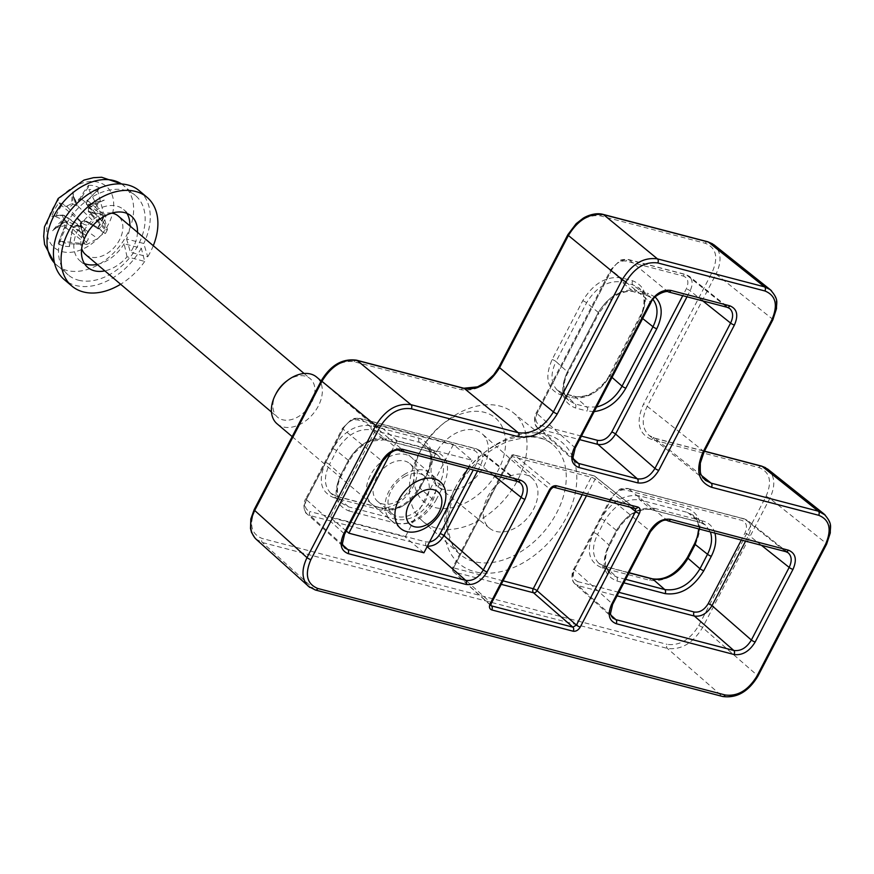 <?xml version="1.0" encoding="UTF-8"?>
<svg xmlns="http://www.w3.org/2000/svg" width="874" height="874" viewBox="0 0 874 874"><rect width="100%" height="100%" fill="white"/><g stroke="black" fill="none" stroke-linecap="round" stroke-linejoin="round"><path stroke-width="0.66" stroke-dasharray="4.37 3.28" d="M421.115 449.837A55.095 37.877 130.3 0 0 448.668 508.242A55.095 37.877 130.3 0 0 505.423 438.977A55.095 37.877 130.3 0 0 441.403 425.092A55.095 37.877 130.3 0 0 422.339 447.586A55.095 37.877 130.3 0 0 421.115 449.837M418.69 454.163A70.663 48.583 -49.7 0 1 420.252 451.279A70.663 48.583 -49.7 0 1 444.702 422.426A70.663 48.583 -49.7 0 1 513.257 412.681A70.663 48.583 -49.7 0 1 505.27 498.519A70.663 48.583 -49.7 0 1 421.913 520.5A70.663 48.583 -49.7 0 1 418.69 454.163M435.591 453.617A34.436 23.674 130.3 0 0 437.765 486.447A34.436 23.674 130.3 0 0 477.783 475.238A34.436 23.674 130.3 0 0 482.273 433.919A34.436 23.674 130.3 0 0 435.591 453.617M487.594 497.022A32.83 22.571 -49.7 0 1 532.102 478.231A32.83 22.571 -49.7 0 1 527.82 517.627A32.83 22.571 -49.7 0 1 489.659 528.322A32.83 22.571 -49.7 0 1 487.594 497.022M722.809 696.534L722.7 696.502A3.059 2.109 104.7 0 1 722.066 696.163C735.886 697.955 747.62 691.006 757.266 675.34A3.059 0.699 -152.5 0 1 757.867 676.214M309.778 587.426L314.684 589.655L722.066 696.163L667.375 648.399A3.059 2.109 104.7 0 1 667.081 644.346C679.535 645.962 690.089 639.713 698.763 625.598L765.995 496.443C772.343 481.716 770.038 472.102 759.091 467.612L651.862 439.567C638.479 434.072 635.66 422.328 643.406 404.323L712.223 272.12C718.57 257.393 716.265 247.79 705.318 243.289L600.558 215.9C588.115 214.283 577.55 220.532 568.876 234.647L500.059 366.851C489.451 384.101 476.548 391.738 461.33 389.76L354.101 361.727C341.658 360.099 331.093 366.348 322.419 380.463L255.186 509.618C248.85 524.345 251.155 533.959 262.102 538.46L667.081 644.346M772.867 319.786A3.059 0.699 27.5 0 0 772.266 318.912C777.838 307.167 777.576 297.783 771.48 290.747M651.862 439.567A3.059 2.109 104.7 0 1 654.331 438.049L649.196 435.503L705.438 480.339C698.184 473.479 697.528 463.744 703.45 451.115L772.266 318.912L716.035 274.097L647.219 406.301C641.298 418.93 641.953 428.664 649.196 435.525L654.899 438.344L704.411 451.29M826.64 544.109A3.059 0.699 27.5 0 0 826.039 543.224C831.611 531.479 831.338 522.095 825.253 515.07M712.605 243.857L714.036 244.873C721.269 251.701 721.935 261.446 716.035 274.097A3.059 0.699 -152.5 0 0 712.223 272.12M767.809 469.174C775.041 476.013 775.708 485.758 769.808 498.42L702.576 627.565C692.918 643.242 681.185 650.18 667.375 648.399L262.386 542.514L256.027 539.127M325.554 462.499A3.059 0.699 -152.5 0 1 329.422 464.52C323.697 476.68 324.145 486.239 330.754 493.187L337.102 496.563A3.059 2.109 -75.3 0 0 336.479 496.224A3.059 2.109 -75.3 0 0 336.468 496.214A3.059 2.109 -75.3 0 0 333.999 497.743C320.616 492.248 317.797 480.503 325.554 462.499L332.743 448.69C343.34 431.428 356.253 423.792 371.461 425.78L419.127 438.235C432.51 443.73 435.328 455.485 427.572 473.479L420.383 487.288C409.786 504.549 396.872 512.186 381.665 510.208L333.999 497.743M371.461 425.78A3.059 2.109 -75.3 0 0 371.811 429.877C358.001 428.096 346.268 435.034 336.61 450.711L329.422 464.52L340.86 474.833L348.387 460.38C358.045 444.702 369.778 437.754 383.588 439.546A3.059 2.109 -75.3 0 0 384.167 439.841A3.059 2.109 -75.3 0 0 386.636 438.311C371.417 436.334 358.515 443.97 347.907 461.221L340.379 475.685A3.059 0.699 27.5 0 0 341.406 475.664A3.059 0.699 27.5 0 0 340.86 474.833C335.146 486.982 335.583 496.541 342.182 503.49L330.754 493.187M427.572 473.479A3.059 0.699 27.5 0 0 426.556 473.5A3.059 0.699 27.5 0 0 427.157 474.385C433.078 461.745 432.422 452.011 425.168 445.161L419.476 442.342L371.811 429.877L383.588 439.546L431.778 452.142L437.47 454.961C444.724 461.811 445.379 471.556 439.458 484.185L431.931 498.639C422.306 514.338 410.572 521.286 396.73 519.473L348.54 506.876L342.193 503.5C339.232 499.939 337.801 497.47 337.91 496.071C336.73 488.872 337.899 482.066 341.406 475.653L348.934 461.199A3.059 0.699 -152.5 0 1 347.907 461.221M381.665 510.208A3.059 2.109 104.7 0 1 384.134 508.679A3.059 2.109 104.7 0 1 384.768 509.018C398.61 510.842 410.343 503.894 419.968 488.195L427.157 474.385L439.458 484.185A3.059 0.699 27.5 0 0 443.271 486.152C451.017 468.158 448.198 456.403 434.815 450.908L386.636 438.311M571.782 397.714A3.059 2.109 104.7 0 1 574.251 396.184A3.059 2.109 104.7 0 1 574.884 396.534C588.726 398.347 600.46 391.399 610.085 375.7A3.059 0.699 -152.5 0 1 609.484 374.826A3.059 0.699 -152.5 0 1 610.511 374.804C599.903 392.055 587 399.691 571.782 397.714L560.584 394.786C547.2 389.291 544.382 377.535 552.128 359.542L582.718 300.776C593.326 283.526 606.228 275.889 621.447 277.866L632.645 280.794C646.028 286.29 648.847 298.045 641.09 316.038L610.511 374.804M552.128 359.542A3.059 0.699 -152.5 0 1 556.006 361.563C550.281 373.722 550.718 383.282 557.328 390.23L563.686 393.606L574.884 396.534L586.847 406.978A3.059 2.109 104.7 0 1 587.142 411.031L594.2 411.61M621.447 277.866A3.059 2.109 -75.3 0 0 621.785 281.974C607.976 280.183 596.243 287.131 586.585 302.808L556.006 361.563L567.444 371.876L598.362 312.466C608.02 296.799 619.753 289.851 633.563 291.643L645.296 294.702L650.911 297.466L652.998 299.465M641.09 316.038A3.059 0.699 27.5 0 0 640.074 316.071A3.059 0.699 27.5 0 0 640.675 316.945C646.596 304.316 645.941 294.571 638.686 287.721L632.995 284.902L621.785 281.974L633.563 291.643A3.059 2.109 -75.3 0 0 634.142 291.938A3.059 2.109 -75.3 0 0 636.611 290.408C621.392 288.431 608.49 296.067 597.882 313.318L566.964 372.728A3.059 0.699 27.5 0 0 567.98 372.695A3.059 0.699 27.5 0 0 567.444 371.876C561.72 384.025 562.168 393.573 568.755 400.532C565.806 396.971 564.386 394.513 564.495 393.114C563.315 385.904 564.473 379.098 567.98 372.695L598.909 313.296A3.059 0.699 -152.5 0 1 597.882 313.318M596.592 407.022L586.847 406.978L575.125 403.908L568.777 400.543L557.328 390.23M593.61 532.583A3.059 0.699 -152.5 0 1 597.477 534.604C591.764 546.753 592.201 556.301 598.788 563.26L604.535 566.308A3.059 2.109 -75.3 0 0 602.066 567.827C588.683 562.332 585.864 550.587 593.61 532.583L600.799 518.774C611.407 501.512 624.309 493.876 639.528 495.864L687.183 508.318C700.566 513.814 703.384 525.569 695.638 543.562L688.439 557.383C677.842 574.633 664.928 582.27 649.721 580.292L602.066 567.827M625.664 579.331L616.607 576.96L610.325 573.65L598.81 563.282L605.158 566.647A3.059 2.109 -75.3 0 0 604.535 566.308L629.105 572.732M639.528 495.864A3.059 2.109 -75.3 0 0 639.877 499.961C626.057 498.18 614.324 505.117 604.677 520.795L597.477 534.604L608.927 544.917A3.059 0.699 -152.5 0 1 609.462 545.747A3.059 0.699 -152.5 0 1 608.446 545.769C600.689 563.774 603.508 575.518 616.891 581.013A3.059 2.109 -75.3 0 0 616.607 576.96L605.158 566.647L629.018 572.885M699.266 529.032C699.124 523.045 697.113 518.446 693.224 515.245L687.532 512.426L639.877 499.961L651.654 509.629L699.834 522.226L705.526 525.045L710.376 531.938M610.249 573.584C603.65 566.636 603.202 557.077 608.927 544.917L616.443 530.463C626.101 514.786 637.834 507.849 651.654 509.629A3.059 2.109 104.7 0 0 652.222 509.924L700.402 522.521A3.059 2.109 104.7 0 1 699.834 522.226L687.532 512.426A3.059 2.109 -75.3 0 1 687.183 508.318M344.662 547.867C341.363 544.393 341.144 539.608 343.995 533.522A3.059 0.699 -152.5 0 1 344.531 534.353L344.531 534.353M517.845 481.607A3.059 2.109 104.7 0 1 517.277 481.312L520.085 482.688L479.597 450.427L476.8 449.05L360.645 418.679C353.719 417.772 347.852 421.246 343.045 429.101L306.348 499.589C303.475 505.653 303.682 510.427 306.993 513.912L310.183 515.616A3.059 2.109 104.7 0 1 309.899 511.552C305.026 509.553 304.01 505.281 306.829 498.737L343.526 428.249C347.382 421.967 352.069 419.192 357.597 419.913L473.752 450.285C478.624 452.284 479.64 456.556 476.822 463.1L473.26 469.95M382.342 461.734A3.059 0.699 27.5 0 0 381.796 460.904C386.636 453.071 392.502 449.607 399.396 450.492L517.277 481.312L476.8 449.05A3.059 2.109 -75.3 0 0 476.221 448.755A3.059 2.109 -75.3 0 0 473.752 450.285M727.332 307.342A3.059 2.109 104.7 0 1 726.764 307.047L729.572 308.435L689.083 276.162L686.287 274.786A3.059 2.109 -75.3 0 0 685.708 274.502A3.059 2.109 -75.3 0 0 683.239 276.02C688.111 278.019 689.127 282.291 686.309 288.835L682.747 295.685M650.802 302.885A3.059 0.699 27.5 0 0 650.256 302.065C655.096 294.232 660.962 290.758 667.856 291.643L726.764 307.047L686.287 274.786L629.105 259.84C622.168 258.923 616.301 262.397 611.505 270.252L536.953 413.457C534.08 419.509 534.298 424.283 537.608 427.779L540.798 429.473L579.615 439.622M575.278 461.723C571.978 458.249 571.749 453.475 574.6 447.39L650.256 302.065L611.505 270.252A3.059 0.699 -152.5 0 1 610.959 269.432A3.059 0.699 -152.5 0 1 611.986 269.4C615.831 263.129 620.529 260.354 626.057 261.075L683.239 276.02M612.718 617.951C609.418 614.477 609.2 609.691 612.051 603.606A3.059 0.699 -152.5 0 1 612.598 604.437L612.587 604.447M785.901 551.691A3.059 2.109 104.7 0 1 785.333 551.396L788.184 552.805M650.398 531.818A3.059 0.699 27.5 0 0 649.852 530.988C654.692 523.165 660.558 519.691 667.452 520.576L785.333 551.396L744.856 519.134L628.701 488.774C621.775 487.856 615.908 491.33 611.101 499.185L574.404 569.673C571.53 575.737 571.749 580.511 575.059 584.007L612.674 617.907M575.092 584.029L578.249 585.7A3.059 2.109 104.7 0 1 577.954 581.647C573.093 579.648 572.066 575.376 574.884 568.821L611.582 498.333C615.438 492.062 620.125 489.276 625.664 489.997L741.818 520.369C746.68 522.368 747.707 526.64 744.888 533.184L741.327 540.034M553.898 487.277A3.059 2.109 104.7 0 1 553.373 486.993L634.797 508.286A3.059 2.109 -75.3 0 0 635.354 508.57L635.376 508.57M491.264 603.497A3.059 0.699 27.5 0 0 490.718 602.678L549.855 489.079L553.373 486.993L514.622 455.19L594.32 476.024L635.365 508.57L594.877 476.297A3.059 2.076 128.6 0 0 594.32 476.024A3.059 2.109 -75.3 0 0 593.741 475.729A3.059 2.109 -75.3 0 0 591.272 477.259A3.059 0.699 -152.5 0 1 595.085 479.225A3.059 2.076 128.6 0 0 594.888 476.308A3.059 3.059 0 0 0 593.741 475.729L514.054 454.895A3.059 2.109 104.7 0 1 514.622 455.19A3.059 2.152 129.4 0 0 511.104 457.266A3.059 0.699 -152.5 0 1 510.558 456.447A3.059 0.699 -152.5 0 1 511.585 456.425A3.059 2.109 104.7 0 1 514.054 454.895A3.059 3.059 0 0 0 510.558 456.447L452.535 567.914A3.059 0.699 27.5 0 0 453.082 568.745A3.059 2.13 132 0 0 453.202 571.596A3.059 2.13 132 0 0 453.846 571.946A3.059 2.109 104.7 0 1 453.551 567.892A3.059 0.699 27.5 0 0 452.535 567.914A3.059 3.059 0 0 0 453.213 571.618L490.849 605.529M490.86 605.551L490.718 602.678L453.082 568.745L511.104 457.266L549.855 489.079A3.059 0.699 -152.5 0 1 550.402 489.888M342.936 545.136L310.183 515.616L427.364 546.184M477.521 471.064L480.634 465.077C483.573 458.741 483.246 453.868 479.629 450.449L476.221 448.755L360.077 418.395A3.059 2.109 -75.3 0 0 357.597 419.913M687.008 296.799L690.121 290.813C693.06 284.476 692.732 279.604 689.116 276.195M745.577 541.148L748.69 535.161C751.64 528.825 751.301 523.952 747.696 520.533M668.031 520.871A3.059 2.109 104.7 0 1 667.452 520.576L628.701 488.774A3.059 2.109 -75.3 0 0 628.133 488.479L744.287 518.85L747.641 520.522L744.856 519.134A3.059 2.109 -75.3 0 0 744.287 518.85A3.059 2.109 -75.3 0 0 741.818 520.369M398.085 500.857A24.811 17.054 130.3 0 0 409.72 463.559A24.811 17.054 130.3 0 0 389.28 464.127A24.811 17.054 130.3 0 0 377.644 501.425A24.811 17.054 130.3 0 0 398.085 500.857M397.255 503.577A30.612 21.042 -49.7 0 1 367.55 482.35A30.612 21.042 -49.7 0 1 410.671 456.84A30.612 21.042 -49.7 0 1 397.255 503.577M404.225 476.789A24.811 17.054 -49.7 0 1 424.666 476.221A24.811 17.054 -49.7 0 1 421.639 506.177A24.811 17.054 -49.7 0 1 392.59 514.076A24.811 17.054 -49.7 0 1 404.225 476.789M453.442 444.462L378.387 424.84L330.208 517.375L405.274 536.997L453.442 444.462L472.091 460.27L397.036 440.649L390.733 452.765M405.044 474.069A30.612 21.042 130.3 0 0 391.639 520.806A30.612 21.042 130.3 0 0 434.749 495.296A30.612 21.042 130.3 0 0 405.044 474.069M467.798 468.519L472.091 460.27M397.036 440.649L378.387 424.84M346.279 530.988L330.208 517.375M423.923 552.805L405.274 536.997M277.08 423.814A30.612 21.042 130.3 0 0 283.1 426.905A30.612 21.042 130.3 0 0 315.853 410.19A30.612 21.042 130.3 0 0 316.65 377.109M286.606 381.119A25.248 17.36 -49.7 0 1 310.215 378.682A25.248 17.36 -49.7 0 1 309.56 405.973A25.248 17.36 -49.7 0 1 282.542 419.76A25.248 17.36 -49.7 0 1 277.571 417.215A25.248 17.36 -49.7 0 1 276.097 393.519M85.521 254.498A25.248 17.36 130.3 0 0 90.492 257.043A25.248 17.36 130.3 0 0 117.52 243.267A25.248 17.36 130.3 0 0 118.176 215.965M111.774 213.125A25.248 17.36 130.3 0 0 84.155 230.616A25.248 17.36 130.3 0 0 81.675 248.653M78.452 280.183A52.036 35.779 130.3 0 0 134.137 251.778A52.036 35.779 130.3 0 0 135.481 195.536A52.036 35.779 130.3 0 0 74.552 212.109A52.036 35.779 130.3 0 0 68.216 274.939A52.036 35.779 130.3 0 0 78.452 280.183M62.196 251.646A40.171 27.618 130.3 0 0 113.664 205.969A40.171 27.618 130.3 0 0 64.916 193.22A40.171 27.618 130.3 0 0 62.196 251.646M98.838 188.85L99.844 188.227A99.297 65.102 -60.9 0 0 87.782 200.321L87.837 204.745A98.533 71.69 179.3 0 1 104.323 200.113A98.533 53.685 -23.9 0 0 88.613 208.012C87.903 210.142 88.558 211.475 90.579 211.989A99.297 39.767 -156.2 0 1 106.3 215.124A34.698 23.86 130.3 0 1 99.046 229.043A99.297 4.556 30.9 0 0 85.619 221.504L80.616 223.383A98.533 25.313 -109.8 0 0 84.101 238.952A98.533 37.877 48 0 1 77.021 225.514L72.804 229.097A99.297 57.422 -84.8 0 0 69.494 246.523L69.385 245.266M65.08 227.076L84.745 242.896L83.62 243.606L61.77 241.399A3.146 2.436 -63.1 0 0 59.836 242.065L58.208 243.573A99.297 77.01 116.9 0 1 65.08 227.076L64.556 222.258A98.533 48.157 -13.3 0 0 52.593 230.714A98.533 77.207 166.3 0 1 63.769 218.981L62.283 215.408A99.297 27.87 16.6 0 0 51.752 216.676A34.698 23.86 130.3 0 1 59.006 202.757A99.297 16.453 -141.9 0 1 67.243 205.893L71.766 203.609A98.533 48.846 55.6 0 1 72.815 191.876A98.533 14.355 -117.3 0 0 75.361 201.479L80.058 198.3A99.297 69.319 89.3 0 1 88.558 185.266L88.416 187.156A3.146 2.196 -90.7 0 0 88.82 189.45L100.139 211.879A18.507 12.728 130.3 0 1 103.405 212.743L103.023 214.086C102.04 219.155 102.695 222.564 105 224.29L105.186 229.84L107.426 229.523L103.897 216.479A3.146 1.256 23.8 0 1 103.897 216.107A3.146 1.256 23.8 0 1 104.432 215.681L106.3 215.124M52.593 230.714L56.591 227.535A97.779 47.786 166.7 0 1 65.135 221.745L64.556 222.258L65.681 222.018L86.581 235.783L83.904 228.343L55.87 216.774A3.146 0.885 -163.4 0 0 53.609 216.107L52.921 216.118M62.283 215.408A0.765 0.579 86.9 0 1 63.015 215.048L64.938 216.348L64.61 219.56A97.779 76.617 -13.7 0 0 56.591 227.535L68.817 224.727L65.222 221.788C67.003 222.783 67.265 224.705 66.02 227.546A98.533 76.42 -63.1 0 0 59.836 242.065M64.61 219.56L63.769 218.981M52.877 216.129L64.173 215.354L84.013 228.409M80.965 227.131L63.015 215.048A98.533 27.651 -163.4 0 0 53.609 216.107L51.752 216.676M64.698 219.636L68.817 224.727L86.078 235.488C89.257 237.968 88.809 240.437 84.745 242.896M67.243 205.893A0.765 0.634 -66.1 0 0 67.265 206.898A98.533 16.333 38.1 0 0 59.891 204.035L59.006 202.757M71.766 203.609L72.87 203.948C70.98 206.406 69.112 207.389 67.265 206.898L82.822 223.58C87.203 226.322 90.754 225.558 93.474 221.286C97.921 221.308 100.149 218.664 100.139 213.332L100.139 211.879M72.815 191.876L73.241 195.547L78.31 206.483L93.474 221.286M75.109 202.309L73.241 195.547A97.779 48.463 -124.4 0 0 72.771 203.893M80.058 198.3L80.998 198.769L75.23 202.55L75.361 201.479L75.175 202.462A97.779 14.246 62.7 0 1 73.241 195.547M59.891 204.035L82.822 223.58M72.87 203.948L78.31 206.483L75.23 202.55M87.782 200.321L87.608 200.496A98.533 64.61 119.1 0 1 98.205 189.713A3.146 2.065 119.1 0 0 97.997 191.854L103.405 212.743M87.837 204.745L87.629 205.718L86.373 203.675L87.608 200.496L103.023 214.086M104.323 200.113L99.177 202.331L93.114 210.35L105 224.29L87.018 205.248C85.947 204.385 86.111 202.724 87.531 200.277L98.904 188.795M90.579 211.989L90.601 212.994L88.263 211.421L88.416 207.979A97.779 53.27 156.1 0 1 99.177 202.331A97.779 71.133 -0.7 0 0 87.892 205.794M88.329 207.914L88.7 212.054L105.186 229.84M87.957 205.882L93.114 210.35L88.471 208.034M85.619 221.504L86.362 221.144A98.533 4.523 -149.1 0 1 98.139 227.753L99.046 229.043M77.852 225.077A97.779 37.593 -132 0 0 82.527 234.319A97.779 25.117 70.2 0 1 80.255 223.646L80.31 223.711C82.003 221.1 84.024 220.248 86.362 221.144L104.956 233.402C103.645 233.271 101.198 234.975 97.604 238.504L86.897 244.469L70.947 243.802A3.146 1.814 95.2 0 0 70.892 243.802A3.146 1.814 95.2 0 0 69.625 244.622A98.533 56.974 95.2 0 1 72.629 229.272C73.667 226.377 75.437 224.989 77.939 225.121L77.021 225.514M72.804 229.097L87.629 243.649M84.101 238.952L80.211 223.602M98.139 227.753L104.956 233.402M80.31 223.711L83.609 228.595L97.604 238.504M82.527 234.319L83.609 228.595L77.939 225.121M83.62 243.606A18.507 12.728 130.3 0 0 86.897 244.469M81.697 222.794A18.507 12.728 130.3 0 0 79.6 226.825M105.328 233.555A18.507 12.728 130.3 0 0 107.426 229.523M127.025 256.792L124.119 243.759L141.315 248.26L144.713 261.424L127.025 256.792A33.671 23.15 -49.7 0 1 104.836 270.864M126.599 239.006L130.445 252.28L147.728 256.803L143.784 243.496L126.599 239.006A33.671 23.15 130.3 0 0 129.855 225.863M144.713 261.424A58.154 39.986 -49.7 0 1 120.634 284.247M153.289 245.714A58.154 39.986 -49.7 0 1 147.728 256.803M137.491 232.331A33.671 23.15 -49.7 0 1 130.445 252.28M126.916 213.387A33.671 23.15 130.3 0 0 123.616 209.552A33.671 23.15 130.3 0 0 84.188 220.27A33.671 23.15 130.3 0 0 80.08 260.922A33.671 23.15 130.3 0 0 84.417 263.555M97.211 264.396A33.671 23.15 130.3 0 0 124.119 243.759M141.315 248.26A58.154 39.986 -49.7 0 1 64.261 279.604M139.447 190.86A58.154 39.986 -49.7 0 1 143.784 243.496M456.075 486.337A71.876 49.414 130.3 0 0 459.353 553.799A71.876 49.414 130.3 0 0 544.131 531.447A71.876 49.414 130.3 0 0 552.259 444.145A71.876 49.414 130.3 0 0 456.075 486.337M454.884 488.468A79.523 54.68 -49.7 0 1 569.422 450.831A79.523 54.68 -49.7 0 1 507.488 569.804A79.523 54.68 -49.7 0 1 454.884 488.468M315.219 589.961A3.059 2.109 104.7 0 1 314.684 589.655L262.386 542.514A3.059 2.109 -75.3 0 1 262.102 538.46M704.051 451.989A3.059 0.699 27.5 0 0 703.45 451.115L647.219 406.301A3.059 0.699 -152.5 0 0 643.406 404.323M698.763 625.598A3.059 0.699 -152.5 0 1 702.576 627.565L757.266 675.34L826.039 543.224L769.808 498.42A3.059 0.699 -152.5 0 0 765.995 496.443M701.702 475.642L654.899 438.344A3.059 2.109 104.7 0 0 654.331 438.049L704.477 451.159M759.091 467.612A3.059 2.109 104.7 0 1 761.56 466.082M705.318 243.289A3.059 2.109 104.7 0 1 707.787 241.759M600.558 215.9A3.059 2.109 104.7 0 1 603.027 214.37M568.876 234.647A3.059 0.699 27.5 0 0 567.86 234.647M500.059 366.851A3.059 0.699 27.5 0 0 499.032 366.872M461.33 389.76A3.059 2.109 104.7 0 1 463.799 388.231M354.101 361.727A3.059 2.109 104.7 0 1 356.57 360.197M322.419 380.463A3.059 0.699 27.5 0 0 321.413 380.474M255.186 509.618A3.059 0.699 27.5 0 0 254.17 509.64M332.743 448.69A3.059 0.699 -152.5 0 1 336.61 450.711L348.387 460.38A3.059 0.699 -152.5 0 1 348.934 461.199L354.243 453.256L362.328 445.664L370.478 441.206L384.167 439.841L432.346 452.437A3.059 2.109 -75.3 0 0 434.815 450.908M419.127 438.235A3.059 2.109 -75.3 0 0 419.476 442.342L431.778 452.142A3.059 2.109 -75.3 0 0 432.346 452.437L437.371 454.928M420.383 487.288A3.059 0.699 27.5 0 0 419.367 487.321A3.059 0.699 27.5 0 0 419.968 488.195L431.931 498.639A3.059 0.699 27.5 0 0 435.744 500.616L443.271 486.152M330.842 493.209L336.479 496.224L384.134 508.679C397.342 510.602 409.087 503.479 419.367 487.321L426.556 473.5C429.134 469.567 430.456 463.712 430.554 455.944C430.511 455.245 430.292 449.902 425.059 445.117M340.379 475.685C332.633 493.69 335.452 505.434 348.835 510.929A3.059 2.109 104.7 0 0 348.54 506.876L337.102 496.563L384.768 509.018L396.73 519.473A3.059 2.109 104.7 0 1 397.014 523.526C412.233 525.503 425.135 517.867 435.744 500.616M560.584 394.786A3.059 2.109 104.7 0 1 563.053 393.256L574.251 396.184A3.059 2.109 104.7 0 1 574.262 396.184C574.688 396.872 584.411 397.779 593.249 392.229C601.978 385.926 607.386 380.124 609.484 374.826L640.074 316.071C643.504 310.248 644.662 303.431 643.559 295.62C643.81 294.276 642.182 291.654 638.686 287.732L650.988 297.521M557.426 390.252L563.053 393.256A3.059 2.109 104.7 0 1 563.686 393.606L575.125 403.908A3.059 2.109 104.7 0 1 575.409 407.972L587.142 411.031M582.718 300.776A3.059 0.699 -152.5 0 1 586.585 302.808L598.362 312.466A3.059 0.699 -152.5 0 1 598.909 313.296L607.288 302.076L617.994 294.33C625.358 291.359 630.733 290.561 634.142 291.927L645.864 294.997A3.059 2.109 -75.3 0 0 648.333 293.478L636.611 290.408M632.645 280.794A3.059 2.109 -75.3 0 0 632.995 284.902L645.296 294.702A3.059 2.109 -75.3 0 0 645.864 294.997L650.89 297.499M612.019 377.382L610.085 375.7L640.675 316.945L642.663 318.529M600.799 518.774A3.059 0.699 -152.5 0 1 604.677 520.795L616.443 530.463A3.059 0.699 27.5 0 1 616.989 531.283A3.059 0.699 27.5 0 1 615.973 531.316L608.446 545.769M695.638 543.562A3.059 0.699 27.5 0 0 694.611 543.584M688.439 557.383A3.059 0.699 27.5 0 0 687.423 557.404M649.721 580.292A3.059 2.109 104.7 0 1 652.19 578.763L652.288 578.796M616.891 581.013L623.839 582.827M714.932 533.129C713.042 526.771 709.022 522.728 702.882 521.002A3.059 2.109 104.7 0 1 700.402 522.521L705.427 525.012M702.882 521.002L654.692 508.395A3.059 2.109 104.7 0 1 652.222 509.924C646.192 507.248 628.668 511.181 616.989 531.283L609.462 545.747C606.687 550.478 605.354 556.312 605.464 563.238C604.895 564.997 606.523 568.461 610.358 573.617M654.692 508.395C639.484 506.417 626.571 514.054 615.973 531.316M618.89 592.343L577.954 581.647M348.835 510.929L397.014 523.526M429.538 542.022L426.053 541.924L309.899 511.552M399.975 450.787A3.059 2.109 104.7 0 1 399.396 450.492L360.645 418.679A3.059 2.109 -75.3 0 0 360.077 418.395C355.117 418.122 352.2 418.515 351.326 419.553L342.499 428.271A3.059 0.699 -152.5 0 1 343.526 428.249M343.995 533.522L381.796 460.904L343.045 429.101A3.059 0.699 -152.5 0 1 342.499 428.271L305.802 498.759A3.059 0.699 27.5 0 0 306.348 499.589L343.995 533.522M655.161 297.04L648.333 293.478M566.964 372.728C559.207 390.722 562.026 402.477 575.409 407.972M581.439 436.126L540.503 425.419C535.642 423.42 534.615 419.149 537.434 412.604L611.986 269.4M668.424 291.938A3.059 2.109 104.7 0 1 667.856 291.643L629.105 259.84A3.059 2.109 -75.3 0 0 628.537 259.545A3.059 2.109 -75.3 0 0 626.057 261.075M575.136 448.231L575.147 448.209A3.059 0.699 27.5 0 0 574.6 447.39L536.953 413.457A3.059 0.699 -152.5 0 1 536.418 412.626A3.059 0.699 -152.5 0 1 537.434 412.604M573.552 458.992L540.798 429.473A3.059 2.109 104.7 0 1 540.503 425.419M574.884 568.821A3.059 0.699 27.5 0 0 573.868 568.854A3.059 0.699 27.5 0 0 574.404 569.673L612.051 603.606L649.852 530.988L611.101 499.185A3.059 0.699 -152.5 0 1 610.555 498.355A3.059 0.699 -152.5 0 1 611.582 498.333M610.992 615.22L578.249 585.7L617.066 595.85M586.465 495.787L595.085 479.225L630.22 507.226M490.806 605.256L453.846 571.946L501.239 584.335M503.063 580.839L453.551 567.892L511.585 456.425L591.272 477.259L582.204 494.673M306.829 498.737A3.059 0.699 27.5 0 0 305.802 498.759C303.212 501.763 303.267 512.175 306.993 513.901L344.618 547.823M427.124 546.665L426.337 545.977A3.059 2.109 104.7 0 1 426.053 541.924M493.34 475.194L480.634 465.077A3.059 0.699 27.5 0 0 476.822 463.1M702.827 300.929L690.121 290.813A3.059 0.699 27.5 0 0 686.309 288.835M761.396 545.278L748.69 535.161A3.059 0.699 27.5 0 0 744.888 533.184M575.114 584.018C569.924 580.041 572.448 570.383 573.868 568.854L610.565 498.355L619.382 489.626C620.256 488.599 623.173 488.205 628.133 488.479A3.059 2.109 -75.3 0 0 625.664 489.997M121.541 183.966A52.036 35.779 -49.7 0 1 123.977 185.791A52.036 35.779 -49.7 0 1 122.622 242.022A52.036 35.779 -49.7 0 1 66.948 270.437A52.036 35.779 -49.7 0 1 56.701 265.183A52.036 35.779 -49.7 0 1 54.516 263.085M58.208 243.573A34.698 23.86 130.3 0 0 69.494 246.523M99.844 188.227A34.698 23.86 130.3 0 0 88.558 185.266M88.416 187.156A98.533 68.784 -90.7 0 0 80.998 198.769L100.139 213.332M104.432 215.681A98.533 39.461 23.8 0 0 90.601 212.994L106.803 229.851M61.77 241.399A30.776 21.162 130.3 0 0 69.964 243.78A30.776 21.162 130.3 0 0 70.947 243.802M61.759 205.456A30.776 21.162 130.3 0 0 55.87 216.774M97.997 191.854A30.776 21.162 130.3 0 0 88.82 189.45M98.008 227.797A30.776 21.162 130.3 0 0 103.897 216.479M422.339 447.586L420.252 451.279M441.403 425.092L444.702 422.426M421.913 520.5L459.353 553.799L451.443 542.841L448.209 530.911C446.636 517.845 449.717 503.686 457.43 488.402C469.862 465.798 486.884 450.034 508.493 441.141L527.841 436.913C537.892 436.65 546.032 439.065 552.259 444.145L513.257 412.681M532.102 478.231L482.273 433.919M489.659 528.322L437.765 486.447M767.7 469.152L765.613 467.732M254.968 538.078L256.016 539.105M693.115 515.201L698.031 522.914L698.708 528.89M437.47 454.961L425.168 445.161M575.223 461.68L537.576 427.747M537.608 427.768C533.883 426.042 533.828 415.631 536.418 412.626L610.959 269.432L619.786 260.703C620.66 259.665 623.577 259.283 628.526 259.545L685.708 274.502L689.062 276.173M788.14 552.772L747.663 520.511M705.526 525.045L693.224 515.245M377.644 501.425L392.59 514.076M409.72 463.559L424.666 476.221M271.464 412.036L277.571 417.215M304.108 373.504L310.215 378.682M292.189 436.618L400.62 528.486M321.173 380.933L440.19 481.782M54.538 263.194L68.216 274.939M121.65 183.977L135.481 195.536M55.204 228.387L64.796 221.81M100.357 201.632L88.405 207.837M80.233 223.46C80.616 221.493 82.648 220.718 86.34 221.133L98.183 227.764M77.786 225.055C74.203 225.743 72.444 227.109 72.498 229.141L69.374 245.375M80.441 244.217L70.892 243.802M97.877 227.655L103.897 216.107M80.08 260.922L87.717 267.389M123.616 209.552L131.242 216.009"/><path stroke-width="1.31" d="M725.169 694.983A3.059 2.109 104.7 0 1 722.7 696.502C736.782 698.402 748.505 691.64 757.867 676.214A3.059 0.699 -152.5 0 1 756.851 676.236C748.177 690.351 737.612 696.6 725.169 694.983L317.786 588.475C306.84 583.974 304.534 574.36 310.882 559.633A3.059 0.699 -152.5 0 1 307.003 557.612C301.268 569.728 301.694 579.276 308.303 586.246L315.317 589.994A3.059 2.109 104.7 0 1 315.219 589.961M321.413 380.474A3.059 0.699 27.5 0 0 321.403 380.496L254.17 509.64A3.059 0.699 27.5 0 0 254.705 510.471C248.97 522.608 249.407 532.157 256.016 539.127L309.778 587.426M410.977 404.673C397.135 402.859 385.401 409.808 375.776 425.507L307.003 557.612L254.705 510.471L321.938 381.315C331.563 365.616 343.296 358.679 357.149 360.492L464.378 388.526C478.187 390.317 489.921 383.369 499.578 367.692L568.395 235.499C578.02 219.8 589.753 212.852 603.595 214.665L708.355 242.054L714.036 244.862L770.267 289.676L764.586 286.869L657.434 258.857C643.592 257.043 631.858 263.981 622.233 279.68L553.417 411.883C543.759 427.561 532.026 434.498 518.206 432.706L410.977 404.673L357.149 360.492A3.059 2.109 104.7 0 0 356.57 360.197C342.488 358.296 330.765 365.059 321.403 380.496A3.059 0.699 27.5 0 0 321.938 381.315L375.776 425.507A3.059 0.699 -152.5 0 0 379.644 427.528C388.318 413.413 398.883 407.164 411.326 408.781A3.059 2.109 -75.3 0 0 410.977 404.673M771.48 290.747L770.267 289.676C779.302 299.804 776.21 302.24 776.527 308.555L772.867 319.786L704.051 451.989L700.336 463.1C700.15 475.817 699.91 473.282 705.438 480.329L711.13 483.147L701.702 475.642M825.253 515.07L818.359 511.192L711.13 483.147A3.059 2.109 -75.3 0 1 711.48 487.255L818.709 515.289A3.059 2.109 -75.3 0 0 818.359 511.192L762.128 466.377L767.733 469.119L824.04 513.988M652.998 299.465C658.33 306.566 658.319 315.667 652.976 326.745L622.048 386.155C615.82 397.255 607.332 404.214 596.592 407.022M698.708 528.89L697.397 536.767L694.611 543.595A3.059 0.699 27.5 0 0 695.212 544.469L699.266 529.032M623.839 582.827L665.081 593.61C680.289 595.598 693.202 587.951 703.799 570.7A3.059 0.699 -152.5 0 1 699.987 568.734L688.024 558.278A3.059 0.699 27.5 0 1 687.423 557.404C677.142 573.562 665.398 580.686 652.19 578.774L652.19 578.763A3.059 2.109 104.7 0 1 652.823 579.112C666.665 580.926 678.399 573.978 688.024 558.278L695.212 544.469L707.514 554.269L699.987 568.734C690.362 584.433 678.628 591.37 664.786 589.557L625.664 579.331M710.376 531.938C712.594 538.613 711.633 546.064 707.514 554.269A3.059 0.699 -152.5 0 0 711.327 556.246C715.533 547.9 716.735 540.198 714.932 533.129M348.125 553.603L465.995 584.422C474.298 585.504 481.334 581.33 487.124 571.924L524.924 499.305C529.152 489.484 527.612 483.071 520.314 480.077L402.444 449.258C394.141 448.176 387.106 452.339 381.315 461.756L343.515 534.375C339.287 544.196 340.827 550.598 348.125 553.603A3.059 2.109 -75.3 0 0 347.83 549.549L344.695 547.9M487.124 571.924A3.059 0.699 -152.5 0 1 483.311 569.946C478.504 577.812 472.637 581.276 465.711 580.369L347.83 549.549L342.936 545.136M520.128 482.721C523.755 486.152 524.083 491.024 521.112 497.328L483.311 569.946L443.937 535.565A3.059 0.699 27.5 0 0 440.125 533.599C437.513 538.209 433.985 541.017 429.538 542.022M658.756 470.365A3.059 0.699 -152.5 0 1 654.954 468.398C650.147 476.254 644.28 479.728 637.343 478.81A3.059 2.109 104.7 0 1 637.638 482.863C645.941 483.945 652.976 479.782 658.756 470.365L734.411 325.041C738.639 315.219 737.099 308.817 729.801 305.813L670.904 290.419C662.601 289.338 655.566 293.5 649.775 302.917L574.131 448.242C569.903 458.052 571.432 464.465 578.73 467.459L637.638 482.863M729.615 308.456C733.242 311.887 733.57 316.759 730.598 323.074L654.954 468.398L615.58 434.007A3.059 0.699 27.5 0 0 611.767 432.04C607.911 438.311 603.224 441.086 597.685 440.365L581.439 436.126M578.73 467.459A3.059 2.109 -75.3 0 0 578.446 463.406L575.311 461.756C573.606 459.429 572.874 457.834 573.115 456.949L575.147 448.209L650.802 302.896A3.059 0.699 27.5 0 1 649.775 302.917M579.615 439.622L597.98 444.429C604.874 445.314 610.74 441.84 615.58 434.007L687.008 296.799M616.181 623.686L734.062 654.506C742.354 655.587 749.4 651.414 755.18 642.008L792.98 569.389C797.208 559.568 795.679 553.166 788.37 550.161L670.5 519.342C662.197 518.26 655.161 522.433 649.382 531.84L611.571 604.458C607.343 614.28 608.883 620.693 616.181 623.686A3.059 2.109 -75.3 0 0 615.897 619.633L612.75 617.984M755.18 642.008A3.059 0.699 -152.5 0 1 751.367 640.03C746.571 647.896 740.704 651.359 733.767 650.453L615.897 619.633L610.992 615.22M788.37 550.161A3.059 2.109 104.7 0 1 785.901 551.691L788.184 552.816C791.811 556.235 792.139 561.108 789.178 567.412L751.367 640.03L712.004 605.649A3.059 0.699 27.5 0 0 708.191 603.683C704.335 609.954 699.637 612.729 694.109 612.008L618.89 592.343M586.465 495.787L537.062 590.693L576.425 625.085A3.059 0.699 27.5 0 0 580.238 627.051L639.375 513.453A3.059 0.699 -152.5 0 1 635.562 511.487L576.425 625.085L572.907 627.161L491.494 605.879A3.059 2.109 104.7 0 1 491.778 609.932L573.202 631.225A3.059 2.109 -75.3 0 0 572.907 627.161L533.533 592.78A3.059 2.054 131.1 0 0 537.062 590.693A3.059 0.699 27.5 0 0 533.249 588.726A3.059 2.109 -75.3 0 0 533.533 592.78L501.239 584.335M553.952 487.288L635.365 508.57A3.059 2.109 -75.3 0 0 635.365 508.57A3.059 2.109 -75.3 0 0 637.834 507.051L556.421 485.758A3.059 2.109 104.7 0 1 553.952 487.288A3.059 2.109 104.7 0 1 553.941 487.288A3.059 2.109 104.7 0 1 553.898 487.277M635.387 508.581L635.562 511.487L630.22 507.226M550.402 489.888A3.059 0.699 -152.5 0 1 550.402 489.91A3.059 0.699 -152.5 0 1 549.375 489.932L490.248 603.53A3.059 0.699 27.5 0 0 491.264 603.508L490.871 605.551L491.494 605.879L490.806 605.256M427.364 546.184C434.007 546.403 439.535 542.863 443.937 535.565L477.521 471.064M617.066 595.85L694.393 616.061C701.298 616.957 707.164 613.482 712.004 605.649L745.577 541.148M390.733 452.765L348.868 533.184L423.923 552.805L467.798 468.519M348.868 533.184L346.279 530.988M321.173 380.933L316.65 377.109A30.612 21.042 130.3 0 0 288.027 380.07A30.612 21.042 130.3 0 0 275.299 395.092A30.612 21.042 130.3 0 0 277.08 423.814L292.189 436.618M275.299 395.092L276.097 393.519A25.248 17.36 -49.7 0 1 286.606 381.119L288.027 380.07M304.108 373.504L118.176 215.965A25.248 17.36 130.3 0 0 111.774 213.125M81.675 248.653A25.248 17.36 130.3 0 0 85.521 254.498L271.464 412.036M406.639 531.567A30.612 21.042 130.3 0 0 439.393 514.862A30.612 21.042 130.3 0 0 440.19 481.782A30.612 21.042 130.3 0 0 404.345 491.527A30.612 21.042 130.3 0 0 400.62 528.486A30.612 21.042 130.3 0 0 406.639 531.567M414.407 526.727A21.424 14.727 -49.7 0 1 415.86 495.569A21.424 14.727 -49.7 0 1 441.862 502.364A21.424 14.727 -49.7 0 1 414.407 526.727M120.634 284.247A58.154 39.986 -49.7 0 1 71.886 286.071A58.154 39.986 -49.7 0 1 78.977 215.856A58.154 39.986 -49.7 0 1 147.072 197.327A58.154 39.986 -49.7 0 1 153.289 245.714M104.836 270.864A33.671 23.15 -49.7 0 1 87.717 267.389A33.671 23.15 -49.7 0 1 91.814 226.737A33.671 23.15 -49.7 0 1 131.242 216.009A33.671 23.15 -49.7 0 1 137.491 232.331M129.855 225.863A33.671 23.15 130.3 0 0 126.916 213.387M84.417 263.555A33.671 23.15 130.3 0 0 97.211 264.396M71.886 286.071L64.261 279.604A58.154 39.986 -49.7 0 1 71.34 209.389A58.154 39.986 -49.7 0 1 139.447 190.86L147.072 197.327M722.7 696.502L315.317 589.994A3.059 2.109 104.7 0 0 317.786 588.475M310.882 559.633L379.644 427.528M411.326 408.781L518.555 436.814A3.059 2.109 -75.3 0 0 518.206 432.706L464.378 388.526A3.059 2.109 104.7 0 0 463.799 388.231L356.57 360.197M518.555 436.814C533.774 438.803 546.676 431.155 557.284 413.905A3.059 0.699 -152.5 0 1 553.417 411.883L499.578 367.692A3.059 0.699 27.5 0 1 499.032 366.872L493.723 374.815L485.638 382.408L477.488 386.865L463.799 388.231M557.284 413.905L626.101 281.701A3.059 0.699 -152.5 0 1 622.233 279.68L568.395 235.499A3.059 0.699 27.5 0 1 567.849 234.669M626.101 281.701C634.775 267.586 645.34 261.337 657.783 262.954A3.059 2.109 -75.3 0 0 657.434 258.857L603.595 214.665A3.059 2.109 104.7 0 0 603.027 214.37C593.927 211.945 584.083 217.429 582.849 218.467L576.195 223.657L567.86 234.669A3.059 0.699 27.5 0 0 567.86 234.669L499.032 366.872M657.783 262.954L764.936 290.976A3.059 2.109 -75.3 0 0 764.586 286.869L708.355 242.054A3.059 2.109 104.7 0 0 707.787 241.759L603.027 214.37M764.936 290.976C775.883 295.467 778.188 305.081 771.851 319.808A3.059 0.699 27.5 0 0 772.867 319.786M771.851 319.808L703.035 452.011A3.059 0.699 27.5 0 0 704.051 451.989M703.035 452.011C695.278 470.015 698.097 481.76 711.48 487.255M818.709 515.289C829.655 519.79 831.961 529.404 825.624 544.131A3.059 0.699 27.5 0 0 826.64 544.109L757.867 676.214M825.624 544.131L756.851 676.236M704.411 451.29L762.128 466.377A3.059 2.109 104.7 0 0 761.56 466.082L704.477 451.159M556.421 485.758C553.657 485.398 551.308 486.796 549.375 489.932M639.375 513.453C640.784 510.187 640.271 508.045 637.834 507.051M573.202 631.225C575.966 631.585 578.315 630.187 580.238 627.051M490.248 603.53C488.839 606.796 489.353 608.938 491.778 609.932M642.663 318.529L652.976 326.745A3.059 0.699 27.5 0 0 656.789 328.722C663.137 315.23 662.601 304.665 655.161 297.04M594.2 411.61C607.343 409.753 617.896 401.931 625.86 388.122A3.059 0.699 27.5 0 1 622.048 386.155L612.019 377.382M629.018 572.885L652.823 579.112L664.786 589.557A3.059 2.109 -75.3 0 1 665.081 593.61M703.799 570.7L711.327 556.246M741.327 540.034L708.191 603.683M473.26 469.95L440.125 533.599M344.717 547.878C342.979 545.507 342.247 543.923 342.51 543.115L344.531 534.353A3.059 0.699 -152.5 0 1 343.515 534.375M465.995 584.422A3.059 2.109 -75.3 0 0 465.711 580.369L427.124 546.665M524.924 499.305A3.059 0.699 -152.5 0 1 521.112 497.328L493.34 475.194M520.314 480.077A3.059 2.109 104.7 0 1 517.845 481.607L520.074 482.71M402.444 449.258A3.059 2.109 104.7 0 1 399.975 450.787L517.845 481.607M381.315 461.756A3.059 0.699 27.5 0 0 382.342 461.734C390.066 451.967 395.944 448.329 399.975 450.787M625.86 388.122L656.789 328.722M682.747 295.685L611.767 432.04M734.411 325.041A3.059 0.699 -152.5 0 1 730.598 323.074L702.827 300.929M729.801 305.813A3.059 2.109 104.7 0 1 727.332 307.342L729.561 308.446M670.904 290.419A3.059 2.109 104.7 0 1 668.424 291.938L727.332 307.342M574.131 448.242A3.059 0.699 27.5 0 0 575.147 448.22M597.685 440.365A3.059 2.109 -75.3 0 0 597.98 444.429L637.343 478.81L578.446 463.406L573.552 458.992M612.772 617.962C611.046 615.591 610.303 614.007 610.565 613.198L612.598 604.437A3.059 0.699 -152.5 0 1 611.571 604.458M734.062 654.506A3.059 2.109 -75.3 0 0 733.767 650.453L694.393 616.061A3.059 2.109 104.7 0 1 694.109 612.008M792.98 569.389A3.059 0.699 -152.5 0 1 789.178 567.412L761.396 545.278M670.5 519.342A3.059 2.109 104.7 0 1 668.031 520.871L785.901 551.691M649.382 531.84A3.059 0.699 27.5 0 0 650.398 531.818C658.133 522.062 664.011 518.413 668.031 520.871M582.204 494.673L533.249 588.726L503.063 580.839M54.516 263.085A52.036 35.779 -49.7 0 1 63.048 202.364A52.036 35.779 -49.7 0 1 121.541 183.966M824.029 513.999C833.075 524.116 829.983 526.563 830.3 532.867L826.64 544.109M765.613 467.732L761.56 466.082M712.605 243.857L707.787 241.77M254.17 509.651L250.827 518.981L250.51 528.519L251.515 532.43L254.968 538.078M687.423 557.404L694.611 543.584M629.105 572.732L652.19 578.763M344.531 534.353L382.342 461.734M668.435 291.938C667.201 290.015 653.828 294.494 650.802 302.885M612.598 604.437L650.398 531.818M553.941 487.277C553.264 487.026 552.084 487.9 550.391 489.91L491.264 603.497M54.538 263.194L44.607 244.502L43.7 236.395L44.487 226.814L58.187 198.485L84.013 180.077L93.485 177.684L101.69 177.258L121.65 183.977"/></g></svg>
